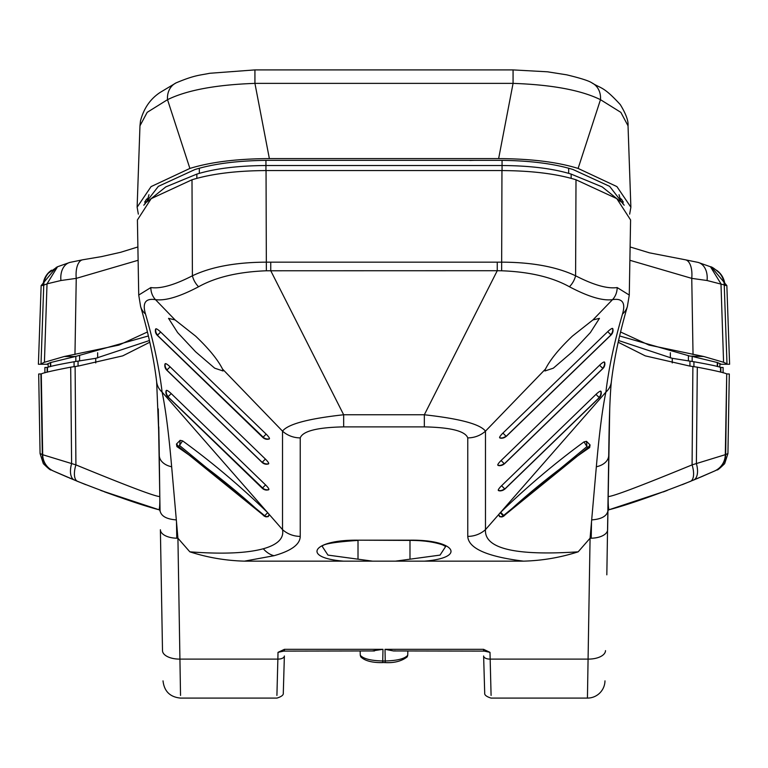 <?xml version="1.0" encoding="UTF-8"?>
<svg xmlns="http://www.w3.org/2000/svg" width="768" height="768" viewBox="0 0 768 768"><rect width="100%" height="100%" fill="white"/><g stroke="black" fill="none" stroke-linecap="round" stroke-linejoin="round"><path stroke-width="1.15" d="M474.346 160.339L469.939 160.464M147.437 331.987L118.982 345.072L64.262 356.506L75.398 356.506L50.563 362.544L46.742 364.253L48.144 364.253M75.398 356.506L148.387 335.971M145.382 203.568L144.72 201.83M143.818 205.21L158.342 186.365L194.899 169.546C214.387 163.546 239.203 160.474 269.366 160.339L498.634 160.339C528.931 160.493 553.757 163.565 573.101 169.546L609.648 186.355L624.182 205.21M623.28 201.83L622.618 203.568M619.613 335.971L689.942 356.093L703.738 356.506L723.581 362.275L727.766 364.253L721.258 364.253L717.418 362.544L692.602 356.506M719.856 364.253L721.258 364.253M727.766 364.253L729.6 364.253L726.854 285.61L707.059 280.512L691.757 278.371L629.885 260.285M720.979 283.862L723.581 362.275M703.738 356.506L649.018 345.072L620.563 331.987M629.664 214.128L630.874 207.197L616.925 186.605L578.112 168.432C557.482 162.048 530.986 158.765 498.634 158.602L513.072 83.376L513.072 69.907L547.488 71.798L566.669 74.822C580.598 78.173 589.008 80.861 591.907 82.877L591.907 82.877A19.488 16.666 116.2 0 1 600.48 99.677L578.112 168.432M630.874 207.197L628.032 125.808L620.842 112.358L600.48 99.677C581.098 90.173 551.962 84.739 513.072 83.376L254.928 83.376L269.366 158.602L498.634 158.602M513.072 69.907L254.928 69.907L254.928 83.376C215.942 84.758 186.806 90.192 167.52 99.677L147.187 112.339L139.968 125.808L137.126 207.197L138.336 214.128M269.366 158.602C237.178 158.746 210.691 162.029 189.888 168.432L167.52 99.677A19.488 16.666 -116.2 0 1 176.093 82.877L160.224 92.381C150.365 98.832 143.789 108.326 140.496 120.864L139.968 125.808M189.888 168.432L151.075 186.605L137.126 207.197M138.115 260.285L76.243 278.371L60.941 280.512L47.021 283.834L44.419 362.275L64.262 356.506M47.021 283.834L57.571 266.717L48.326 273.235A19.488 19.392 -139.7 0 0 43.757 285.149L41.146 285.61L38.4 364.253L40.234 364.253L44.419 362.275M47.021 283.862L43.757 285.149L41.011 363.878M46.742 364.253L40.234 364.253M630.115 246.96L649.459 252.835L685.219 259.766A19.488 9.187 98.2 0 1 691.757 278.371L693.034 354.566M685.219 259.766L698.16 262.416A19.488 13.795 105.6 0 1 707.059 280.512M726.989 363.878L724.243 285.149A19.488 19.392 139.7 0 0 719.683 273.235L719.683 273.235C714.998 268.954 711.907 266.774 710.429 266.717L720.979 283.843M74.966 354.566L76.243 278.371A19.488 9.187 -98.2 0 1 82.781 259.766L101.482 256.618L120.614 252.298L137.885 246.96M60.941 280.512A19.488 13.795 -105.6 0 1 69.84 262.416L57.36 266.813M176.774 538.214L176.486 521.683L176.774 538.214M146.88 202.157L148.963 194.736M619.027 194.726L621.12 202.032M591.514 521.683L591.226 538.214L591.514 521.683M591.283 534.624A6.499 3.245 -179 0 1 590.237 536.352M176.717 534.624A6.499 3.245 -1 0 0 177.763 536.352M717.61 362.611L717.61 366.586L717.6 362.602M723.101 372.816L723.101 367.498L720.518 367.43C718.742 366.499 709.882 364.608 693.926 361.747L672.259 358.31L618.566 340.522M149.434 340.522L95.741 358.31L74.074 361.747C58.051 364.618 49.19 366.518 47.482 367.43L44.899 367.498L44.899 372.816M47.155 367.498L47.146 372.192L47.155 367.498M720.854 367.498L720.854 372.192L720.845 367.498M620.045 201.206L602.189 186.902L571.152 174.096C553.008 168.557 529.978 165.696 502.061 165.523L265.939 165.523C237.926 165.706 214.896 168.566 196.848 174.096L165.763 186.922L147.946 201.216M50.39 362.611L50.39 366.586L50.4 362.602M41.28 373.92L42.691 454.723L40.07 453.562L38.688 373.997L41.28 373.92C43.181 372.845 52.992 370.589 70.694 367.171L78.422 366.029L122.755 355.862L149.818 342.221M618.182 342.221L645.254 355.862L689.578 366.029L697.306 367.171C714.96 370.579 724.771 372.826 726.72 373.92L729.312 373.997L727.93 453.562L724.656 463.661C719.914 468.336 717.341 470.438 716.938 469.949M609.725 408.922L608.198 496.502C611.894 496.877 639.859 486.336 692.083 464.88L725.674 454.56L726.72 373.997M100.829 490.483L158.89 509.731C140.89 505.018 113.798 495.571 77.626 481.392L53.395 471.005A18.192 18.144 114.1 0 1 42.691 454.723L75.917 464.88C128.198 486.355 156.154 496.896 159.802 496.502L159.062 440.227L156.643 381.763A17.539 16.781 -6.7 0 0 162.106 392.112C165.581 408.624 168.768 433.507 171.658 466.762L177.926 538.214L180.528 695.443M158.275 408.922L159.802 496.474M158.794 426.902L159.293 455.52A17.539 12.048 -0.7 0 0 171.658 466.762M180.115 440.333L176.458 444.048L176.928 446.621C207.821 467.558 236.938 490.742 264.278 516.173L264.413 516.038A2.928 2.842 45.6 0 0 268.387 516.048L268.685 515.75A2.928 2.851 45.7 0 1 264.701 515.741L179.674 445.613L180.115 440.333L182.611 440.87L178.694 446.63L264.413 516.038L267.706 512.65L267.302 512.256L282.518 529.632A25.987 25.104 -0 0 0 300.24 536.381C300.096 544.387 291.35 550.829 274.003 555.715L244.464 561.149C225.734 560.64 207.523 557.539 189.84 551.827C222.182 554.285 246.662 553.258 263.299 548.765C277.738 544.685 284.141 538.301 282.518 529.632L282.518 431.146C287.923 424.118 308.294 418.656 343.661 414.768L424.339 414.768L497.251 270.72L266.362 270.778C238.368 271.843 215.77 277.171 198.576 286.762A17.539 12.682 -119.5 0 1 192.403 275.789L192 179.77L151.171 198.653L137.414 219.955L138.73 295.056L150.835 287.558C160.56 288.96 174.413 285.043 192.403 275.789C211.354 266.774 236.141 262.234 266.784 262.157L501.216 262.157C531.715 262.205 556.502 266.755 575.597 275.789C593.654 285.062 607.507 288.979 617.165 287.558L629.27 295.056L630.586 219.955L616.8 198.624L576 179.77L575.597 275.789A17.539 12.682 -60.5 0 1 569.424 286.762C552.106 277.142 529.507 271.814 501.638 270.778L497.251 270.72L497.251 262.253M609.206 426.902L606.826 574.829M604.982 680.851A17.539 17.539 0 0 1 587.434 698.093L590.074 538.214A17.539 8.774 -179 0 0 607.613 529.747L608.198 496.474M588.998 447.139L587.914 447.6L586.954 446.592L584.016 441.869C555.322 462.845 527.549 486.307 500.698 512.256L605.894 392.112A17.539 16.781 6.7 0 0 611.357 381.763C610.186 393.206 609.379 412.694 608.938 440.218L608.707 455.52A17.539 12.048 0.7 0 1 596.342 466.762C599.27 433.277 602.448 408.394 605.894 392.112C608.698 368.448 614.227 342.422 622.502 314.026C625.805 302.861 622.483 298.061 612.518 299.645L592.915 319.939L572.419 336.096C559.171 348.682 550.195 359.664 545.482 369.043L544.944 370.982L553.315 368.179L572.419 351.773L590.371 332.582L599.453 318.355L592.915 319.939M699.926 477.408L714.97 470.842A18.192 18.154 65.8 0 0 725.674 454.56L727.93 453.562M576 179.77C556.723 173.837 532.042 170.765 501.955 170.563L266.045 170.563C236.122 170.746 211.44 173.818 192 179.77M276.912 695.443L277.872 659.107L180.038 659.107A17.539 8.774 -1 0 1 162.499 650.64L160.387 529.747A17.539 8.774 -1 0 0 177.926 538.214L189.84 551.827M159.802 496.531L160.051 510.586L159.802 496.531C159.907 504.662 159.6 509.069 158.89 509.731A1.622 1.622 0 0 1 160.061 511.258A1.622 1.622 0 0 0 158.89 509.731A1.622 1.622 0 0 1 160.061 511.258M483.533 650.89L489.994 652.349L483.59 650.947L483.59 649.325L489.994 652.349L491.088 695.443M545.482 369.043L485.482 431.146L485.482 529.632C484.176 548.573 515.069 555.974 578.16 551.827C560.467 557.539 542.266 560.64 523.536 561.149C487.037 556.637 468.442 548.371 467.76 536.381L467.76 437.885C465.245 431.098 450.778 427.43 424.339 426.883L343.661 426.883C317.299 427.411 302.822 431.078 300.24 437.885L300.24 536.381M358.013 559.046L358.013 540.403C333.984 542.064 322.08 544.099 322.31 546.518L327.955 555.101L372.509 561.149L343.507 561.149C300.499 557.712 313.018 539.539 358.013 540.182L409.987 540.182C454.915 539.52 467.539 557.712 424.493 561.149L523.536 561.149M424.493 561.149L395.491 561.149L440.054 555.101L445.661 546.49M244.464 561.149L343.507 561.149M284.467 650.89L278.006 652.349L284.41 649.325L382.982 649.325L372.739 650.842M163.018 680.851C164.208 691.344 170.054 697.094 180.566 698.093L276.96 698.093C281.539 696.643 283.651 694.963 283.296 693.053L284.371 655.997A6.499 3.245 1.2 0 0 284.371 655.978L284.371 655.997A6.499 3.245 1.2 0 1 277.872 659.107L278.006 652.349L284.41 650.947L284.41 649.325M269.222 515.213L269.117 514.33L268.445 515.99A2.928 2.842 45.6 0 1 268.387 516.048C268.819 516.845 267.446 516.893 264.278 516.173M300.24 437.885A25.987 25.104 -0 0 1 282.518 431.146L222.518 369.043C217.814 359.674 208.829 348.691 195.581 336.096L175.085 319.939L155.482 299.645C145.498 298.099 142.176 302.89 145.498 314.026C153.773 342.422 159.302 368.448 162.106 392.112L267.302 512.256C240.01 485.875 211.776 462.086 182.611 440.87M175.085 319.939L168.547 318.355L177.629 332.582L195.581 351.773L214.685 368.179L223.056 370.982L222.518 369.043M262.176 462.326L166.877 370.109L262.176 462.326A6.499 6.384 46 0 0 268.435 463.949L268.666 463.718A6.499 6.384 -134 0 1 262.416 462.106L265.392 459.062L170.102 366.845L167.117 369.878A6.499 6.384 -134 0 1 165.293 363.667L165.053 363.898A6.499 6.384 46 0 0 166.877 370.109L168.326 368.554M165.293 363.667A5.626 1.066 44 0 1 168.355 365.29A5.626 1.066 44 0 1 170.102 366.845M265.392 459.062A5.626 1.066 44 0 1 268.666 463.718M262.339 488.16L262.349 488.17A6.499 6.384 46 0 0 268.608 489.792L268.848 489.562A6.499 6.384 -134 0 1 262.589 487.939L265.565 484.906L171.206 393.581L168.221 396.614A6.499 6.384 -134 0 1 166.397 390.413L166.157 390.634A6.499 6.384 46 0 0 167.981 396.845L169.43 395.29M166.397 390.413A5.626 1.066 44 0 1 169.459 392.026A5.626 1.066 44 0 1 171.206 393.581M265.565 484.906A5.626 1.066 44 0 1 268.848 489.562M262.915 437.376L262.925 437.386A6.499 6.384 46 0 0 269.184 439.008L269.424 438.778A6.499 6.384 -134 0 1 263.165 437.155L266.141 434.122L160.656 332.026L157.67 335.059A6.499 6.384 -134 0 1 155.846 328.858L155.606 329.078A6.499 6.384 46 0 0 157.43 335.29L158.88 333.734M155.846 328.858A5.626 1.066 44 0 1 158.909 330.47A5.626 1.066 44 0 1 160.656 332.026M266.141 434.122A5.626 1.066 44 0 1 269.424 438.778M590.074 444.931L589.651 447.571C559.258 468.298 530.573 491.184 503.626 516.259C500.429 516.95 499.066 516.912 499.517 516.134A2.928 2.842 134.4 0 1 499.469 516.077L498.768 514.464L500.218 512.717L503.501 516.125L587.914 447.6L590.074 444.931L586.502 441.322L586.954 446.592L503.213 515.827A2.928 2.851 134.3 0 1 499.162 515.779M584.016 441.869L586.502 441.322M578.16 551.827L590.074 538.214L596.342 466.762M503.626 516.259L503.501 516.125A2.928 2.842 134.4 0 1 499.517 516.134L498.768 514.464L485.482 529.632A25.987 25.104 180 0 1 467.76 536.381M503.645 515.414L500.698 512.256L500.218 512.717M498.307 490.378L498.547 490.608A6.499 6.384 -46 0 0 504.806 488.986L599.203 397.632A6.499 6.384 -46 0 0 601.037 391.421L600.797 391.19A6.499 6.384 134 0 1 598.973 397.402L595.987 394.368L501.59 485.722L504.566 488.765A6.499 6.384 134 0 1 498.307 490.378A5.626 1.066 -44 0 1 501.59 485.722M595.987 394.368A5.626 1.066 -44 0 1 597.734 392.813A5.626 1.066 -44 0 1 600.797 391.19M612.797 328.694L612.557 328.464A6.499 6.384 134 0 1 610.733 334.675L607.747 331.642L502.934 433.075L505.92 436.109A6.499 6.384 134 0 1 499.661 437.731L499.901 437.952A6.499 6.384 -46 0 0 506.16 436.339L610.963 334.906A6.499 6.384 -46 0 0 612.797 328.694A5.626 1.066 -44 0 1 612.854 328.81A5.626 1.066 -44 0 1 612.854 328.992M499.661 437.731A5.626 1.066 -44 0 1 502.934 433.075M607.747 331.642A5.626 1.066 -44 0 1 609.494 330.086A5.626 1.066 -44 0 1 612.557 328.464M497.827 465.168L498.067 465.398A6.499 6.384 -46 0 0 504.326 463.786L602.803 368.477A6.499 6.384 -46 0 0 604.627 362.266L604.397 362.035A6.499 6.384 134 0 1 602.563 368.246L599.587 365.213L501.11 460.512L504.086 463.555A6.499 6.384 134 0 1 497.827 465.168A5.626 1.066 -44 0 1 501.11 460.512M599.587 365.213A5.626 1.066 -44 0 1 601.325 363.658A5.626 1.066 -44 0 1 604.397 362.035M609.514 333.35L611.05 334.982L506.16 436.339M601.354 366.922L602.89 368.554L504.326 463.786M597.754 396.077L599.299 397.709L504.806 488.986M484.771 651.11L393.514 650.947L385.018 649.325L483.59 649.325M270.749 262.253L270.749 270.72L343.661 414.768L343.661 426.883M198.576 286.762C179.731 296.698 165.37 300.998 155.482 299.645A17.539 16.57 -79.7 0 1 150.835 287.558M617.165 287.558A17.539 16.57 -100.3 0 1 612.518 299.645C602.707 301.018 588.346 296.726 569.424 286.762M424.339 426.883L424.339 414.768C459.782 418.685 480.163 424.138 485.482 431.146A25.987 25.104 180 0 1 467.76 437.885M607.949 510.586L608.198 496.531C608.093 504.653 608.4 509.059 609.11 509.731A1.622 1.622 0 0 0 607.939 511.258L607.939 511.258A1.622 1.622 0 0 1 609.11 509.731L667.171 490.483M611.357 381.763L611.357 381.763C613.997 359.29 619.344 334.214 627.379 306.518L629.27 295.056M622.502 314.026A17.539 16.358 16.2 0 0 627.379 306.518M145.498 314.026A17.539 16.358 163.8 0 1 140.621 306.518L140.621 306.518C148.656 334.214 154.003 359.29 156.643 381.763M176.506 443.99L178.694 446.63L177.581 446.198M484.589 689.28L483.629 655.997A6.499 3.245 178.8 0 1 483.629 655.978M284.371 655.978L283.411 689.28M395.261 650.842L393.514 650.947M692.89 366.509L692.083 464.88A18.192 7.997 67.7 0 1 690.374 481.392C654.202 495.571 627.11 505.018 609.11 509.731M703.392 475.92L701.299 476.822M694.138 479.837L714.97 470.842M665.722 491.021L663.216 491.952M682.262 484.666L698.774 477.898M118.829 496.973L104.371 491.798M124.358 498.874L135.101 502.426M143.683 505.162L146.054 505.891M147.629 506.371L143.693 505.162M133.219 501.821L125.434 499.238M53.395 471.005L56.035 472.176M56.246 472.272L68.093 477.418M69.178 477.878L85.747 484.666M75.11 366.509L75.917 464.88A18.192 7.997 112.3 0 0 77.626 481.392M499.997 438.01A6.499 6.499 0 0 0 501.725 438.25L506.246 436.416L611.05 334.982A6.499 6.499 0 0 0 612.854 328.81M498.173 465.456A6.499 6.499 0 0 0 499.891 465.686L504.413 463.862L602.89 368.554A6.499 6.499 0 0 0 604.694 362.381M498.653 490.666A6.499 6.499 0 0 0 500.371 490.896L504.893 489.072L599.299 397.709A6.499 6.499 0 0 0 601.094 391.536M155.539 329.194A6.499 6.499 0 0 0 157.344 335.366L262.838 437.462A6.499 6.499 0 0 0 267.36 439.296L269.078 439.056M164.995 364.013A6.499 6.499 0 0 0 166.79 370.186L262.09 462.413A6.499 6.499 0 0 0 266.602 464.237L268.33 464.006M166.09 390.749A6.499 6.499 0 0 0 167.894 396.922L262.262 488.256A6.499 6.499 0 0 0 266.784 490.08L268.502 489.85M382.982 649.325L382.742 660.97C370.781 660.672 363.283 658.762 360.259 655.258L360.163 650.947M360.259 655.258L360.778 656.861C364.906 660.883 372.23 662.794 382.742 662.602L382.742 660.97L385.258 660.97C397.219 660.672 404.717 658.762 407.741 655.258L407.222 656.861C401.702 661.152 394.378 663.062 385.258 662.602L385.258 662.486M407.837 650.947L407.741 655.229M147.456 198.528A5.52 5.309 158.4 0 0 145.066 202.762L145.046 203.904M620.544 198.528A5.52 5.309 21.6 0 1 622.934 202.762L622.954 203.904M716.477 270.182A19.488 19.459 90 0 1 724.954 285.61M43.046 285.61A19.488 19.459 -90 0 1 51.523 270.182M688.397 355.862L688.397 360.989M692.17 356.429L692.17 361.498M717.274 362.486L717.274 366.499M50.726 362.486L50.726 366.499M75.83 356.429L75.83 361.498M79.603 355.862L79.603 360.989M199.325 168.211L199.325 173.347M265.939 160.358L265.939 170.563M502.061 160.358L502.061 170.563M568.675 168.211L568.675 173.347M670.358 352.752L670.358 357.936M97.642 352.752L97.642 357.936M53.03 470.842A18.192 18.154 114.2 0 1 42.326 454.56L40.915 373.997M74.486 480.096A18.192 9.206 112.5 0 1 71.606 463.613L70.694 367.171M726.72 373.92L725.309 454.723A18.192 18.144 65.9 0 1 714.605 471.005M693.514 480.096A18.192 9.206 67.5 0 0 696.394 463.613L697.306 367.171M501.638 270.778L501.955 170.563M266.045 170.563L266.362 270.778M605.501 650.64A17.539 8.774 -179 0 1 587.962 659.107L490.128 659.107A6.499 3.245 178.8 0 1 483.629 655.997L484.704 693.053C484.349 694.963 486.461 696.643 491.04 698.093L587.434 698.093M382.742 662.486L385.258 662.602L385.018 649.325M372.509 561.149L395.491 561.149M274.003 555.715A25.987 18.355 -105.5 0 1 263.299 548.765M409.987 540.182L409.987 559.046M591.667 519.907C601.555 519.158 606.989 516.086 607.949 510.672M160.051 510.672C161.021 516.086 166.454 519.168 176.333 519.907M167.981 396.845L262.589 487.939L167.981 396.845M157.43 335.29L263.165 437.155L157.43 335.29M269.232 515.203L268.685 515.75A2.928 2.851 45.7 0 0 268.742 515.693M445.69 546.509L442.464 544.819C433.69 541.862 422.87 540.384 409.987 540.403L358.013 540.182M693.926 361.747L693.926 366.662M689.942 361.2L689.942 366.077M720.518 367.43L720.518 372.106M47.482 367.43L47.482 372.106M74.074 361.747L74.074 366.662M78.058 361.2L78.058 366.077M196.848 174.096L196.848 178.339M571.152 174.096L571.152 178.339M672.259 358.31L672.259 362.938M95.741 358.31L95.741 362.938M591.907 82.877C601.152 88.762 603.206 85.968 620.314 104.64C625.968 113.933 628.541 120.989 628.032 125.808M254.928 69.907L209.702 73.286C199.642 75.379 195.034 74.909 176.093 82.877M710.64 266.813L698.16 262.416M82.781 259.766L69.84 262.416M726.854 285.61L711.61 267.264M41.146 285.61L56.39 267.264M719.856 363.514L719.856 367.219M48.144 363.514L48.144 367.219M283.238 651.11L374.496 650.947M138.73 295.056L140.621 306.518M40.07 453.562L43.344 463.661C48.086 468.336 50.659 470.438 51.062 469.949"/></g></svg>
